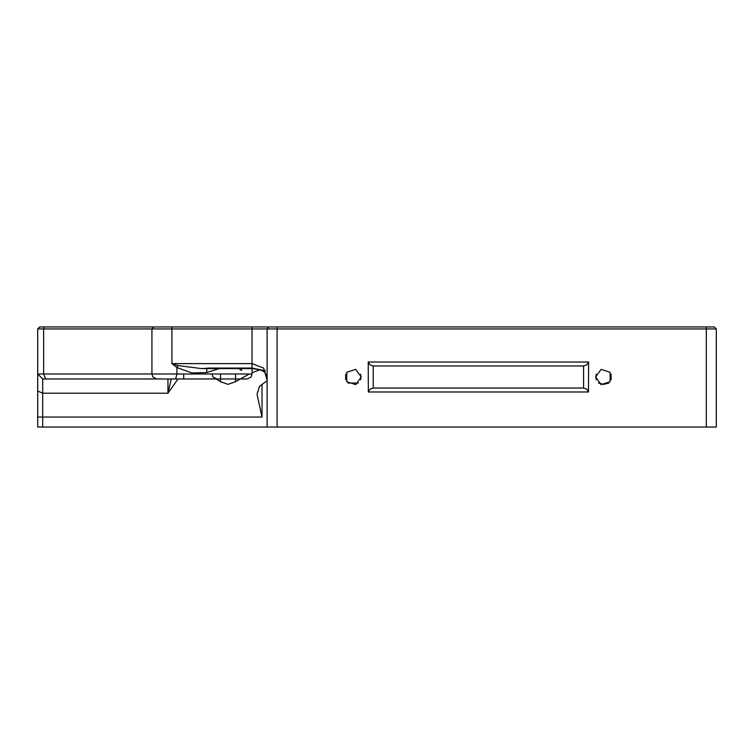 <?xml version="1.0" encoding="UTF-8"?>
<svg xmlns="http://www.w3.org/2000/svg" width="754" height="754" viewBox="0 0 754 754"><rect width="100%" height="100%" fill="white"/><g stroke="black" fill="none" stroke-linecap="round" stroke-linejoin="round"><path stroke-width="1.13" d="M588.488 392.023L588.591 361.977L586.753 364.851L583.587 365.982L583.587 388.018L586.753 389.149L588.488 392.023L368.338 392.023L370.073 389.149L373.239 388.018L373.239 365.982L583.587 365.982M583.587 388.018L373.239 388.018M588.488 361.977L368.235 361.977L368.338 392.023M373.239 365.982L370.073 364.851L368.338 361.977M716.3 328.923L714.292 326.916L39.708 326.916L37.7 328.923L716.3 328.923L716.3 427.084L716.3 356.972M706.281 326.916L706.281 427.084L277.086 427.084L277.086 326.916M361.223 377L355.69 384.625L346.727 381.712L346.727 372.288L355.69 369.375L361.223 377M595.603 377L601.145 384.625L610.099 381.712L610.099 372.288L601.145 369.375L595.603 377M706.281 427.084L716.3 427.084M202.166 368.64L209.442 368.084L252.053 368.084L265.389 370.779M269.074 326.916L267.076 328.923L267.076 427.084L42.705 427.084L42.705 393.183L167.906 393.183L178.019 378.998M37.7 328.923L37.7 427.084L42.705 427.084M262.062 384.314L262.062 417.066L257.057 394.116L259.564 386.368L267.076 380.732M249.263 373.984L235.521 381.741L228.047 384.304L220.498 381.741L216.238 378.998M216.115 378.923L213.165 377.226M260.017 369.705L252.053 372.759M358.442 383.07L347.98 383.07M608.846 383.07L603.747 384.304L598.384 383.07M44.439 326.916L43.619 328.923L43.619 373.984L37.7 373.984L42.705 378.998L160.15 378.998L42.705 378.998L42.705 393.183L37.7 391.006L37.7 386.293M252.053 368.084L252.053 368.64L259.357 369.517L263.759 371.477L265.314 373.023L266.633 375.973L267.076 380.299L263.674 368.103L252.053 363.635L171.921 363.635L176.926 367.537L178.18 365.586L171.921 363.635L171.921 326.916M267.076 427.084L277.086 427.084M201.723 368.64L252.053 368.64L252.053 373.984L151.884 373.984L152.911 377.028L156.813 378.998L216.992 378.998L183.684 378.998L183.684 373.984M238.754 368.64L241.534 370.402L240.941 368.64M201.695 368.64L178.18 365.586M171.921 378.998L175.673 378.998L176.926 373.984L176.926 367.537L192.006 372.919L206.7 372.533L206.907 368.64M206.7 372.533L219.197 368.64M190.847 378.998L183.684 378.998M175.673 378.998L246.954 378.998L216.916 378.998L212.892 376.868L211.987 373.984M171.224 378.998L167.906 393.183L167.906 378.998M262.062 417.066L37.7 417.066M252.053 368.64L252.053 326.916M153.891 326.916L151.884 328.923L151.884 373.984L43.619 373.984L45.664 378.998M611.126 374.21L611.126 379.79M596.103 374.21L596.103 379.79M241.534 370.402L241.534 368.64M360.723 379.79L360.723 374.21M345.7 374.21L345.7 379.79M235.521 381.741L235.521 373.984M220.498 373.984L220.498 381.741M252.053 373.984L250.997 377.057L247.114 378.998L239.923 378.998"/></g></svg>
